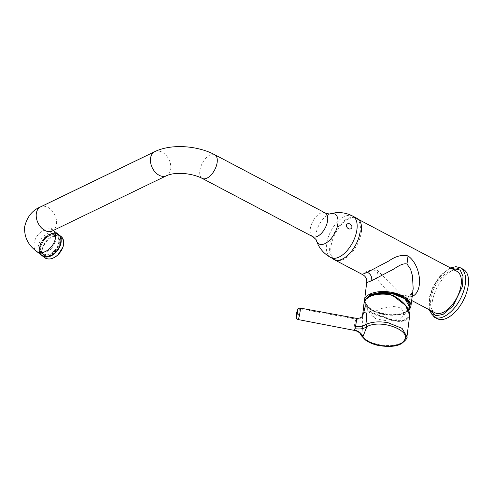 <?xml version="1.0" encoding="UTF-8"?>
<svg xmlns="http://www.w3.org/2000/svg" width="493" height="493" viewBox="0 0 493 493"><rect width="100%" height="100%" fill="white"/><g stroke="black" fill="none" stroke-linecap="round" stroke-linejoin="round"><path stroke-width="0.37" stroke-dasharray="2.46 1.85" d="M409.714 315.421L409.356 316.845C405.764 322.65 397.469 322.946 384.478 317.726L381.243 316.635L381.465 315.908C369.349 312.531 363.92 307.681 365.171 301.359C368.622 295.467 376.825 293.224 389.79 294.635L393.155 295.609C403.502 300.693 411.914 311.675 409.104 316.426C407.884 321.966 395.016 322.36 384.713 317.172L381.409 316.044C374.569 314.861 362.152 308.618 364.9 301.291C367.877 294.007 383.098 293.076 389.846 294.5L389.79 294.635M361.714 336.103L361.597 335.234C362.645 329.638 362.947 320.758 362.312 316.605L362.484 315.643M298.468 318.872C297.057 322.582 298.438 312.007 299.769 308.772L355.977 319.088C358.528 319.655 360.63 318.737 362.269 316.327L362.404 316.007M381.465 315.908L384.768 317.03C397.001 322.12 405.006 321.874 408.777 316.29C409.979 309.419 404.759 302.573 393.1 295.751M406.947 336.75L406.596 338.124C402.615 344.552 393.55 346.758 379.388 344.743C370.644 342.906 364.709 339.732 361.597 335.234C360.266 333.028 358.417 330.815 354.029 330.193C353.635 329.262 355.015 321.368 355.977 319.088L356.427 318.355M297.464 309.887L297.458 309.894A2.231 1.929 -158.6 0 1 299.769 308.772L300.219 308.082M413.177 288.762L411.224 295.171L407.052 299.313C395.854 304.089 385.489 288.35 376.621 278.687L369.386 280.455L366.7 282.637M456.906 271.316A23.442 12.27 -62.2 0 0 448.599 271.834A23.442 12.27 -62.2 0 0 432.306 292.904A23.442 12.27 -62.2 0 0 435.042 312.796M332.553 258.461A23.442 12.27 117.8 0 1 331.925 238.045A23.442 12.27 117.8 0 1 347.633 218.615A23.442 12.27 117.8 0 1 355.94 218.097A23.442 12.27 117.8 0 1 360.223 231.205M412.179 296.49L401.475 295.104L377.681 270.602L371.186 269.917L366.2 271.729L362.189 274.391M357.123 218.411A23.442 12.27 -62.2 0 0 341.563 224.549A23.442 12.27 -62.2 0 0 331.013 246.494A23.442 12.27 -62.2 0 0 335.258 259.885A23.442 12.27 -62.2 0 0 350.825 253.747A23.442 12.27 -62.2 0 0 361.369 231.809M58.273 234.317A13.397 8.923 -52.1 0 0 47.008 235.549A13.397 8.923 -52.1 0 0 39.329 247.782A13.397 8.923 -52.1 0 0 41.831 255.466M51.457 248.965L56.054 240.535L54.014 233.83L48.69 232.942L42.86 236.326L38.269 244.75L40.309 251.455L45.633 252.342L51.457 248.965M45.239 237.725L51.944 233.836L58.063 234.859L60.411 242.568L55.13 252.262L48.425 256.15L42.306 255.127L39.958 247.418L45.239 237.725M45.109 237.626L51.938 233.707L57.927 234.754L60.257 242.605L54.994 252.157L48.166 256.077L42.176 255.029L39.847 247.172L45.109 237.626M463.229 269.295A27.91 14.611 -62.2 0 0 453.344 269.911A27.91 14.611 -62.2 0 0 433.951 294.999A27.91 14.611 -62.2 0 0 437.205 318.675M366.915 298.247A22.043 10.877 -172.6 0 0 366.052 299.775A22.043 10.877 -172.6 0 0 365.707 302.406A22.043 10.877 -172.6 0 0 365.707 302.412A22.043 10.877 -172.6 0 0 386.179 314.694A22.043 10.877 -172.6 0 0 409.098 308.039M372.517 294.444A21.784 10.747 -172.6 0 0 366.33 299.59A21.784 10.747 -172.6 0 0 383.597 313.912A21.784 10.747 -172.6 0 0 408.876 307.761A21.784 10.747 -172.6 0 0 404.55 298.604M404.106 313.493L401.703 317.806L389.341 321.183L376.258 319.002L372.893 315.674L372.887 312.229L382.1 308.328L395.602 306.202L400.938 308.273L403.712 311.724L404.106 313.493L403.712 311.724M384.768 317.03L384.478 317.726M381.243 316.635A23.442 11.567 7.4 0 1 364.056 302.967M354.029 330.193L354.338 330.187M408.765 310.202L400.519 314.423L389.045 315.267L372.64 310.917L367.211 306.954L364.66 301.001M410.891 306.406A23.442 11.567 7.4 0 1 396.68 314.996A23.442 11.567 7.4 0 1 372.461 310.732A23.442 11.567 7.4 0 1 364.395 300.366M376.621 278.687L377.681 270.602M412.253 295.899L408.999 295.64L407.052 299.313M316.327 240.399A16.91 8.849 117.8 0 1 315.976 234.292A16.91 8.849 117.8 0 1 328.819 214.412A16.91 8.849 117.8 0 1 330.347 213.808M325.195 212.939A13.397 7.013 -62.2 0 0 316.303 216.445A13.397 7.013 -62.2 0 0 310.27 228.986A13.397 7.013 -62.2 0 0 312.698 236.64M352.698 216.082A23.442 12.27 -62.2 0 0 344.391 216.593A23.442 12.27 -62.2 0 0 326.582 244.158A23.442 12.27 -62.2 0 0 330.834 257.556M214.738 154.716A13.397 7.013 -62.2 0 0 205.846 158.222A13.397 7.013 -62.2 0 0 199.819 170.763A13.397 7.013 -62.2 0 0 202.247 178.417M154.796 151.634A13.397 9.305 -115.8 0 1 162.123 152.14A13.397 9.305 -115.8 0 1 170.72 169.013A13.397 9.305 -115.8 0 1 166.455 175.754M52.24 230.989A13.397 9.305 64.2 0 0 56.504 224.253A13.397 9.305 64.2 0 0 47.907 207.374A13.397 9.305 64.2 0 0 40.574 206.869M53.306 230.477A13.397 8.923 -52.1 0 0 52.961 230.188A13.397 8.923 -52.1 0 0 41.695 231.42A13.397 8.923 -52.1 0 0 34.017 243.653A13.397 8.923 -52.1 0 0 36.519 251.338M54.526 251.461C57.114 249.396 61.502 241.903 58.303 236.93C54.883 232.172 47.815 235.728 45.584 238.316C42.99 240.381 38.608 247.88 41.8 252.854C45.22 257.605 52.289 254.055 54.526 251.461M54.088 251.005A11.16 7.438 -52.1 0 0 56.64 235.87A11.16 7.438 -52.1 0 0 45.492 238.365A11.16 7.438 -52.1 0 0 42.94 253.501A11.16 7.438 -52.1 0 0 54.088 251.005M55.216 252.385C52.702 255.3 44.752 259.3 40.901 253.95C37.308 248.355 42.238 239.925 45.153 237.601C47.667 234.68 55.617 230.687 59.468 236.036C63.061 241.632 58.131 250.062 55.216 252.385M41.997 255.59A13.397 8.923 127.9 0 1 45.22 237.564A13.397 8.923 127.9 0 1 58.433 234.446M44.66 257.666A13.397 8.923 127.9 0 1 47.722 239.506A13.397 8.923 127.9 0 1 61.101 236.511M62.839 247.313L63.209 240.036L58.692 235.808L52.529 236.714L48.049 239.844C45.128 242.168 40.198 250.604 43.791 256.194C47.642 261.549 55.592 257.549 58.106 254.634M460.283 267.748A27.91 14.611 -62.2 0 0 450.399 268.358A27.91 14.611 -62.2 0 0 431.005 293.446A27.91 14.611 -62.2 0 0 434.259 317.122M429.76 310.011L429.434 297.507L435.011 283.309L442.603 273.646L448.95 269.141L451.12 268.266M362.392 316.167L362.552 315.397M362.33 316.13L362.226 316.444M364.37 301.685L366.737 306.597L372.523 310.923L392.675 315.409L402.282 314.01L408.833 310.368M358.645 219.527L355.94 218.097M413.208 288.559C413.288 289.434 411.877 294.512 408.999 295.64C407.249 296.459 405.154 296.453 402.707 295.609L401.475 295.104M411.661 300.471L401.468 295.097M50.502 232.086L51.217 230.219L51.001 228.222L53.324 230.465M40.309 251.455L42.94 253.501C39.514 249.569 40.414 244.546 45.627 238.433C49.879 234.742 53.552 233.892 56.64 235.87L54.014 233.83M58.599 234.569C54.624 232.098 50.132 233.078 45.122 237.515C38.879 244.676 37.893 250.746 42.158 255.725M428.941 309.579L428.904 298.641L433.107 286.291L440.52 275.328L450.392 267.884M376.258 319.002C370.206 315.082 366.687 309.549 365.707 302.406L366.059 299.695L366.774 298.37M401.703 317.806L408.45 309.542"/><path stroke-width="0.74" d="M389.846 294.666A23.442 11.567 7.4 0 0 364.056 302.967C364.666 296.275 377.237 292.374 389.864 294.444L393.186 295.553L389.846 294.666L393.087 295.745L405.591 305.45L409.72 315.415L406.947 336.75L402.097 328.387L388.016 322.712C379.154 321.165 371.74 321.775 365.781 324.536L366.872 326.637C381.514 318.62 412.277 331.062 404.192 340.361C398.64 350.135 367.556 346.345 362.984 336.565L361.714 336.103L365.331 339.923C368.585 342.352 372.714 344.157 377.73 345.328C388.367 347.226 396.341 346.634 401.666 343.559C405.955 340.016 407.717 337.748 406.947 336.75M362.484 315.643L363.563 308.143C364.647 306.979 364.715 308.563 363.76 312.901C367.562 309.019 366.804 318.953 365.781 324.536C363.175 326.292 359.761 326.902 355.533 326.366L354.923 328.702C360.124 329.423 364.111 328.739 366.872 326.637L362.984 336.565C362.096 334.593 359.57 330.871 354.338 330.187L354.923 328.702M362.269 316.327L363.76 312.901M299.769 308.772C301.192 304.97 299.824 315.575 298.481 318.842L298.031 319.532L354.14 330.353C356.815 330.68 360.143 332.985 360.278 333.743L361.714 336.103M297.359 310.288C298.24 307.903 297.371 314.552 296.546 316.512C295.677 318.829 296.533 312.266 297.359 310.288A2.231 1.929 -158.6 0 1 297.458 309.894A2.231 1.929 -158.6 0 1 297.464 309.887L296.127 316.894C296.638 318.515 295.578 318.25 298.031 319.532M364.37 301.685L366.693 282.643L371.71 280.69L389.895 271.082C396.162 268.272 401.222 262.775 406.984 264.001L410.601 269.301L412.456 275.797L413.177 288.762M411.661 300.471L435.042 312.796A23.442 12.27 -62.2 0 0 443.349 312.279A23.442 12.27 -62.2 0 0 459.636 291.209A23.442 12.27 -62.2 0 0 456.906 271.316L358.645 219.527M360.223 231.205A23.442 12.27 117.8 0 1 342.382 259.059A23.442 12.27 117.8 0 1 334.075 259.571A23.442 12.27 117.8 0 1 332.553 258.461M366.7 282.637C367.199 278.946 365.695 276.197 362.182 274.385L367.414 272.253L388.718 261.056C395.602 256.163 402.035 254.456 408.025 255.929C420.572 264.71 423.844 290.309 412.844 296.201L412.179 296.49M351.078 228.579C348.68 230.533 344.601 225.769 347.232 224.044C349.555 222.158 353.771 226.823 351.078 228.579M361.369 231.809A23.442 12.27 -62.2 0 0 357.123 218.411L352.698 216.082A23.442 12.27 -62.2 0 1 356.944 229.473A23.442 12.27 -62.2 0 1 339.141 257.038A23.442 12.27 -62.2 0 1 330.834 257.556L335.258 259.885M312.698 236.64C315.575 238.939 316.783 240.19 316.327 240.399A16.91 8.849 117.8 0 0 325.029 243.579A16.91 8.849 117.8 0 0 337.878 223.699A16.91 8.849 117.8 0 0 330.347 213.808C330.427 214.301 328.714 214.011 325.195 212.939A13.397 7.013 -62.2 0 1 327.623 220.593A13.397 7.013 -62.2 0 1 321.596 233.134A13.397 7.013 -62.2 0 1 312.698 236.64L202.247 178.417C192.862 173.45 175.865 171.373 166.455 175.754A13.397 9.305 -115.8 0 1 159.122 175.249A13.397 9.305 -115.8 0 1 150.531 158.37A13.397 9.305 -115.8 0 1 154.796 151.634L40.574 206.869C32.341 210.221 27.035 216.858 24.65 226.768C24.065 236.831 28.021 245.021 36.519 251.338L41.831 255.466A13.397 8.923 -52.1 0 0 53.096 254.234A13.397 8.923 -52.1 0 0 60.775 242.001A13.397 8.923 -52.1 0 0 58.273 234.317L53.324 230.465M460.283 267.748A27.91 14.611 -62.2 0 1 463.543 291.425A27.91 14.611 -62.2 0 1 444.144 316.506A27.91 14.611 -62.2 0 1 434.259 317.122L437.205 318.675A27.91 14.611 -62.2 0 0 447.089 318.059A27.91 14.611 -62.2 0 0 466.483 292.971A27.91 14.611 -62.2 0 0 463.229 269.295L460.283 267.748L455.939 266.688L450.392 267.884M366.774 298.37L376.498 293.243L391.719 293.409L404.882 298.752L409.443 306.708L409.098 308.039A22.043 10.877 -172.6 0 0 393.254 293.896A22.043 10.877 -172.6 0 0 366.915 298.247M404.55 298.604A21.784 10.747 -172.6 0 0 372.517 294.444M409.72 315.415C409.541 308.335 404.032 301.716 393.186 295.553L393.087 295.745M297.458 309.894C297.544 308.76 298.468 308.156 300.219 308.076L356.439 318.361L356.482 320.949L355.533 326.366M354.029 330.193L354.338 330.187M364.66 301.001L369.83 294.672L382.321 291.998L394.597 293.434L402.565 296.441L409.258 301.981L408.765 310.202M364.395 300.366A23.442 11.567 7.4 0 1 378.599 291.776A23.442 11.567 7.4 0 1 402.824 296.046A23.442 11.567 7.4 0 1 410.891 306.406L413.202 288.584M367.414 272.253C370.687 274.077 372.116 276.887 371.71 280.69M408.025 255.929L406.984 264.001M412.844 296.201L412.253 295.899M202.247 178.417A13.397 7.013 -62.2 0 0 211.14 174.91A13.397 7.013 -62.2 0 0 217.166 162.37A13.397 7.013 -62.2 0 0 214.738 154.716C197.299 145.472 171.028 143.673 154.796 151.634M40.574 206.869A13.397 9.305 64.2 0 0 36.309 213.611A13.397 9.305 64.2 0 0 44.906 230.484A13.397 9.305 64.2 0 0 52.24 230.989L166.455 175.754M36.519 251.338A13.397 8.923 -52.1 0 0 47.784 250.105A13.397 8.923 -52.1 0 0 55.462 237.872A13.397 8.923 -52.1 0 0 53.306 230.477M61.101 236.511L58.433 234.446A13.397 8.923 127.9 0 1 58.599 234.569A13.397 8.923 127.9 0 1 55.536 252.73A13.397 8.923 127.9 0 1 42.158 255.725A13.397 8.923 127.9 0 1 41.997 255.59L44.66 257.666C48.634 260.138 53.127 259.158 58.143 254.721C64.38 247.554 65.366 241.484 61.101 236.511A13.397 8.923 127.9 0 1 58.038 254.671A13.397 8.923 127.9 0 1 44.66 257.666M58.106 254.634L62.839 247.313M451.12 268.266L460.191 270.053L462.995 276.394L462.52 286.359L453.104 305.894L443.071 314.398L436.04 315.73L429.76 310.011M362.386 316.204L362.552 315.397L362.226 316.444M364.056 302.967L363.101 310.313M356.445 318.361C362.484 318.496 362.54 315.187 362.404 316.007L362.404 316.007M408.833 310.368L410.891 306.406M362.182 274.385L334.075 259.571M330.347 213.808L335.154 212.803C341.316 212.113 347.164 213.204 352.698 216.082M325.195 212.939L214.738 154.716M50.502 232.086L52.24 230.989M316.327 240.399L318.219 244.935C321.134 250.407 325.337 254.61 330.834 257.556M434.259 317.122L428.941 309.579M408.45 309.542L409.098 308.039"/></g></svg>
